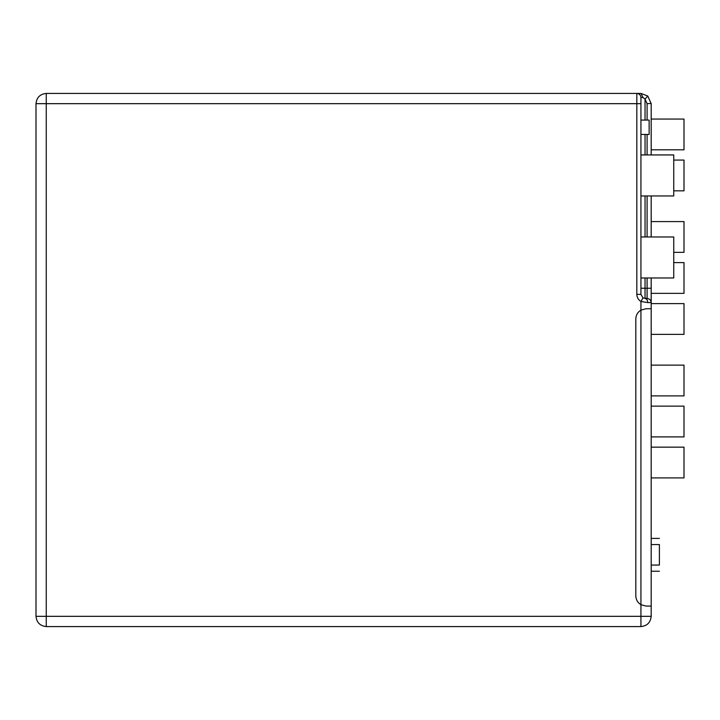 <?xml version="1.0" encoding="UTF-8"?>
<svg xmlns="http://www.w3.org/2000/svg" width="720" height="720" viewBox="0 0 720 720"><rect width="100%" height="100%" fill="white"/><g stroke="black" fill="none" stroke-linecap="round" stroke-linejoin="round"><path stroke-width="1.08" d="M640.935 236.961L673.749 236.961L673.749 277.974L640.935 277.974M640.935 154.935L673.749 154.935L673.749 195.948L640.935 195.948M640.935 134.433L649.143 134.433L649.143 120.078L640.935 120.078M651.186 565.065L659.394 565.065C659.394 572.994 659.394 572.994 659.394 565.065L659.394 544.554C659.394 536.625 659.394 536.625 659.394 544.554L651.186 544.554M651.186 119.052L684 119.052L684 149.814L651.186 149.814M673.749 160.065L684 160.065L684 190.827L673.749 190.827M651.186 221.58L684 221.58L684 252.342L673.749 252.342M651.186 303.606L684 303.606L684 334.368L651.186 334.368M651.186 365.13L684 365.13L684 395.883L651.186 395.883M651.186 406.143L684 406.143L684 436.896L651.186 436.896M673.749 262.593L684 262.593L684 293.355L651.186 293.355L651.186 302.58L651.186 288.225L645.039 288.225L645.039 298.485C646.686 298.746 647.595 300.105 647.775 302.58L640.935 301.482L642.987 297.936L647.091 298.485C649.566 298.746 650.925 300.105 651.186 302.58L651.186 308.736L646.065 308.736L640.908 310.122M651.186 447.156L684 447.156L684 477.909L651.186 477.909M636.831 93.42C639.306 93.681 640.674 95.049 640.935 97.515L640.935 294.381L636.831 294.381C636.948 297.477 638.316 299.844 640.935 301.482L640.935 310.104C637.659 312.165 635.949 315.117 635.814 318.987C635.949 315.117 637.659 312.165 640.935 310.104L646.065 308.736L651.186 308.736L651.186 616.329C650.538 622.512 647.118 625.932 640.935 626.58L46.251 626.58C40.068 625.932 36.648 622.512 36 616.329L36 103.671C36.648 97.488 40.068 94.068 46.251 93.42L640.935 93.42L636.831 93.42L636.831 103.671L640.935 103.671M642.987 97.515L640.935 93.42L647.775 96.03L645.039 99.09L642.987 97.515L640.935 97.515M640.935 93.42L647.775 96.03L651.186 103.671L651.186 154.935M651.186 195.948L651.186 236.961M651.186 277.974L651.186 288.225M643.005 297.945L640.935 294.381M645.039 120.078L645.039 99.09L647.091 103.671L651.186 103.473M635.814 595.827L635.814 318.987L635.814 595.827C635.949 599.688 637.659 602.649 640.935 604.701C637.659 602.649 635.949 599.688 635.814 595.827M640.935 310.104L640.935 604.701L646.065 606.078L651.186 606.078L646.065 606.078L640.935 604.701L640.935 616.329L36 616.329M647.091 103.671L647.091 120.078M647.091 134.433L647.091 154.935M647.091 195.948L647.091 236.961M647.091 277.974L647.091 298.485M651.186 302.58L647.775 302.58M46.251 626.58L46.251 103.671L636.831 103.671L636.831 294.381M645.039 134.433L645.039 154.935M645.039 195.948L645.039 236.961M645.039 277.974L645.039 288.225L640.935 288.225M36 103.671L46.251 103.671L46.251 93.42M651.186 616.329L640.935 616.329L640.935 626.58M659.394 571.212L651.186 571.212M659.394 538.407L651.186 538.407"/></g></svg>
